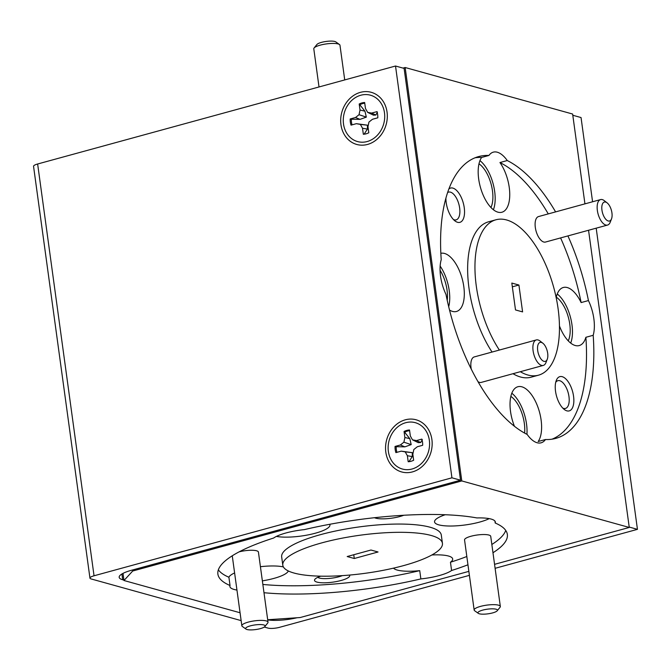 <?xml version="1.0" encoding="UTF-8"?>
<svg xmlns="http://www.w3.org/2000/svg" width="671" height="671" viewBox="0 0 671 671"><rect width="100%" height="100%" fill="white"/><g stroke="black" fill="none" stroke-linecap="round" stroke-linejoin="round"><path stroke-width="1.01" d="M351.042 125.133L356.36 123.674L360.369 124.412L362.516 128.236L363.338 134.259A16.037 13.63 -74.5 0 0 365.804 133.898A16.037 13.63 -74.5 0 0 366.114 133.823A16.037 13.63 -74.5 0 0 368.798 132.757L367.976 126.744L368.949 122.063L372.472 119.27L377.798 117.811A16.037 13.63 -74.5 0 0 376.951 111.638L371.633 113.089L367.624 112.359L365.477 108.534L364.655 102.512A16.037 13.63 -74.5 0 0 359.195 104.013L360.017 110.027L359.044 114.707L355.521 117.5L350.195 118.96A16.037 13.63 -74.5 0 0 351.042 125.133M366.173 133.797A15.626 13.277 105.5 0 1 364.194 134.057L367.406 129.117L367.44 125.183L356.36 123.674M367.44 125.183L360.369 124.412M367.406 129.117L362.516 128.236M364.194 134.057L363.338 134.259M352.065 124.856A15.626 13.277 105.5 0 1 351.336 119.22L360.025 119.371L366.332 117.123L364.957 111.185L359.195 104.013M364.957 111.185L360.017 110.027M366.332 117.123L359.044 114.707M360.025 119.371L355.521 117.5M351.336 119.22L350.195 118.96M367.624 112.359L373.47 115.169L375.886 115.026L377.421 112.082M375.886 115.026L371.633 113.089M360.151 104.584A15.626 13.277 105.5 0 1 362.726 103.569A15.626 13.277 105.5 0 1 364.747 103.191M367.171 141.539A24.064 20.449 105.5 0 1 343.51 123.992A24.064 20.449 105.5 0 1 360.822 95.232A24.064 20.449 105.5 0 1 384.483 112.778A24.064 20.449 105.5 0 1 367.171 141.539M387.041 112.074A27.066 23.007 105.5 0 1 367.565 144.424A27.066 23.007 105.5 0 1 340.952 124.697A27.066 23.007 105.5 0 1 360.428 92.346A27.066 23.007 105.5 0 1 387.041 112.074M431.898 439.555A27.066 23.007 105.5 0 1 412.422 471.906A27.066 23.007 105.5 0 1 385.817 452.17A27.066 23.007 105.5 0 1 405.292 419.82A27.066 23.007 105.5 0 1 431.898 439.555M241.141 620.616L91.139 578.947A8.455 2.013 -7.8 0 1 89.956 578.125L33.55 166.333A8.455 2.013 -7.8 0 1 37.635 163.992L395.521 66.018L404.11 68.4L460.524 480.193L451.935 477.811L395.521 66.018M89.956 578.125A8.455 2.013 -7.8 0 1 94.041 575.785L451.935 477.811M469.406 575.349L279.564 627.318A8.455 2.013 172.2 0 1 268.065 628.098L264.282 627.041M495.106 568.312L637.45 529.344L596.192 228.174M592.577 201.77L581.044 117.551L572.799 115.261M637.45 529.344L629.205 527.054M296.959 617.765A25.372 6.047 -7.8 0 1 267.712 619.887M123.925 580.113L122.718 579.778A25.372 6.047 -7.8 0 1 119.178 577.303A25.372 6.047 -7.8 0 1 131.441 570.283L460.524 480.193M395.898 452.615L401.224 451.155L405.225 451.885L407.372 455.718L408.194 461.732A16.037 13.63 -74.5 0 0 410.66 461.38A16.037 13.63 -74.5 0 0 410.971 461.296A16.037 13.63 -74.5 0 0 413.655 460.239L412.833 454.225L413.814 449.536L417.337 446.743L422.663 445.284A16.037 13.63 -74.5 0 0 421.816 439.111L416.49 440.57L412.48 439.84L410.342 436.016L409.52 429.994A16.037 13.63 -74.5 0 0 404.051 431.487L404.881 437.509L403.9 442.189L400.377 444.982L395.051 446.441A16.037 13.63 -74.5 0 0 395.898 452.615M411.038 461.279A15.626 13.277 105.5 0 1 409.05 461.539L412.271 456.59L412.296 452.665L401.224 451.155M412.296 452.665L405.225 451.885M412.271 456.59L407.372 455.718M409.05 461.539L408.194 461.732M396.922 452.338A15.626 13.277 105.5 0 1 396.2 446.701L404.89 446.852L411.197 444.605L409.813 438.666L404.051 431.487M409.813 438.666L404.881 437.509M411.197 444.605L403.9 442.189M404.89 446.852L400.377 444.982M396.2 446.701L395.051 446.441M412.48 439.84L418.327 442.65L420.751 442.508L422.285 439.555M420.751 442.508L416.49 440.57M405.016 432.057A15.626 13.277 105.5 0 1 407.591 431.05A15.626 13.277 105.5 0 1 409.612 430.673M412.028 469.012A24.064 20.449 105.5 0 1 388.375 451.474A24.064 20.449 105.5 0 1 405.687 422.713A24.064 20.449 105.5 0 1 429.339 440.26A24.064 20.449 105.5 0 1 412.028 469.012M347.184 556.536L354.28 558.507L378.05 551.99L370.962 550.027L347.184 556.536M353.76 554.732L354.28 558.507M522.592 311.906L518.909 285.032L511.822 283.061L515.504 309.935L522.592 311.906M512.334 286.836L518.909 285.032M314.087 47.993L316.922 44.487A9.83 2.34 -7.8 0 1 321.451 42.382A9.83 2.34 -7.8 0 1 335.802 41.904L339.467 44.521A13.21 3.154 172.2 0 0 320.176 45.158A13.21 3.154 172.2 0 0 314.087 47.993A13.21 3.154 172.2 0 0 313.793 48.815L319.019 86.962M482.701 610.115A9.83 2.34 172.2 0 0 478.331 613.369A9.83 2.34 172.2 0 0 492.682 612.891A9.83 2.34 172.2 0 0 497.211 610.778A9.83 2.34 172.2 0 0 493.386 608.849A9.83 2.34 172.2 0 0 482.701 610.115M478.331 613.369L474.665 610.753A13.21 3.154 -7.8 0 1 474.154 610.04A13.21 3.154 -7.8 0 1 480.537 606.383A13.21 3.154 -7.8 0 1 500.331 606.458A13.21 3.154 -7.8 0 1 500.038 607.272L497.211 610.778M250.392 625.85A9.83 2.34 172.2 0 0 246.022 629.096A9.83 2.34 172.2 0 0 260.373 628.618A9.83 2.34 172.2 0 0 264.894 626.513A9.83 2.34 172.2 0 0 261.078 624.584A9.83 2.34 172.2 0 0 250.392 625.85M246.022 629.096L242.348 626.479A13.21 3.154 -7.8 0 1 241.845 625.775A13.21 3.154 -7.8 0 1 248.228 622.118A13.21 3.154 -7.8 0 1 268.023 622.185A13.21 3.154 -7.8 0 1 267.729 623.007L264.894 626.513M403.749 515.269A17.765 4.236 -7.8 0 1 399.874 516.527A17.765 4.236 -7.8 0 1 374.493 517.71M349.516 575.064A17.765 4.236 -7.8 0 1 341.136 580.474A17.765 4.236 -7.8 0 1 321.828 582.763A17.765 4.236 -7.8 0 1 314.917 579.274A17.765 4.236 -7.8 0 1 320.763 576.163M317.819 577.32A14.376 3.43 172.2 0 0 338.972 576.741A14.376 3.43 172.2 0 0 342.361 575.617M500.331 606.458L490.727 536.339A13.21 3.154 172.2 0 0 470.933 536.263A13.21 3.154 172.2 0 0 464.55 539.92L474.154 610.04M263.988 592.719A146.085 34.833 172.2 0 0 420.86 578.914A30.111 7.18 172.2 0 0 439.27 575.559A30.111 7.18 172.2 0 0 451.591 570.501L450.459 562.231A30.111 7.18 172.2 0 0 452.682 558.951A30.111 7.18 172.2 0 0 431.872 554.976M262.361 580.86A30.111 7.18 172.2 0 0 273.869 578.41A30.111 7.18 172.2 0 0 288.32 570.954M283.397 566.936A30.111 7.18 172.2 0 0 260.423 566.701M492.975 552.736A146.085 34.833 172.2 0 0 507.351 534.435A146.085 34.833 172.2 0 0 495.206 523.019A30.111 7.18 172.2 0 0 495.349 522.004A30.111 7.18 172.2 0 0 476.88 517.928A146.085 34.833 172.2 0 0 304.374 529.612A30.111 7.18 172.2 0 0 285.963 532.967A30.111 7.18 172.2 0 0 273.651 538.025A146.085 34.833 172.2 0 0 217.882 574.091A146.085 34.833 172.2 0 0 230.036 585.506L228.903 577.236A146.085 34.833 172.2 0 1 218.36 569.813M276.41 536.406A30.111 7.18 172.2 0 0 315.404 533.193A30.111 7.18 172.2 0 0 329.947 524.865A30.111 7.18 172.2 0 0 329.763 524.286M495.206 523.019L494.938 521.073M445.234 514.741A30.111 7.18 172.2 0 0 434.556 521.912A30.111 7.18 172.2 0 0 479.673 522.072A30.111 7.18 172.2 0 0 489.226 518.633M442.432 543.325L441.3 535.064A80.562 19.207 172.2 0 0 320.579 534.636A80.562 19.207 172.2 0 0 281.669 556.93L282.801 565.2A80.562 19.207 172.2 0 0 403.523 565.628A80.562 19.207 172.2 0 0 442.432 543.325A80.562 19.207 172.2 0 0 321.711 542.898A80.562 19.207 172.2 0 0 282.801 565.2M568.245 340.843A25.783 12.112 74.7 0 0 569.771 324.16A25.783 12.112 74.7 0 0 556.284 297.152M447.23 300.365A25.783 12.112 74.7 0 0 447.037 290.065A25.783 12.112 74.7 0 0 440.059 270.237M555.596 211.893A146.085 68.652 74.7 0 0 507.259 160.545L499.945 162.55A30.111 14.15 74.7 0 1 509.247 187.435A30.111 14.15 74.7 0 1 501.908 212.237A30.111 14.15 74.7 0 1 478.675 178.947A30.111 14.15 74.7 0 1 481.619 157.459L488.933 155.454A146.085 68.652 74.7 0 0 478.633 156.578A146.085 68.652 74.7 0 0 441.224 259.669A30.111 14.15 74.7 0 0 440.553 276.192A30.111 14.15 74.7 0 0 445.98 294.401A146.085 68.652 74.7 0 0 527.154 434.422A30.111 14.15 74.7 0 0 541.086 442.818A30.111 14.15 74.7 0 0 545.481 439.513L538.159 441.518A30.111 14.15 74.7 0 0 541.111 420.029A30.111 14.15 74.7 0 0 517.869 386.739A30.111 14.15 74.7 0 0 510.53 411.533A30.111 14.15 74.7 0 0 514.439 426.278M526.928 434.313A30.111 14.15 74.7 0 0 526.534 424.013A30.111 14.15 74.7 0 0 511.814 393.223M449.536 310.086A30.111 14.15 74.7 0 0 456.473 311.478A30.111 14.15 74.7 0 0 463.812 286.685A30.111 14.15 74.7 0 0 440.839 253.328M448.698 306.714A30.111 14.15 74.7 0 0 449.235 290.677A30.111 14.15 74.7 0 0 440.142 266.085M507.259 160.545A30.111 14.15 74.7 0 0 493.328 152.149A30.111 14.15 74.7 0 0 488.933 155.454M493.395 209.746A30.111 14.15 74.7 0 0 494.67 191.428A30.111 14.15 74.7 0 0 479.95 160.629M545.481 439.513A146.085 68.652 74.7 0 0 555.781 438.389A146.085 68.652 74.7 0 0 593.189 335.29A30.111 14.15 74.7 0 0 593.86 318.775A30.111 14.15 74.7 0 0 588.433 300.566L581.12 302.571A30.111 14.15 74.7 0 0 563.304 287.49A30.111 14.15 74.7 0 0 556.175 297.656M570.694 343.082A30.111 14.15 74.7 0 0 571.969 324.772A30.111 14.15 74.7 0 0 557.249 293.973M448.865 188.987A17.765 8.346 -105.3 0 1 464.248 207.708A17.765 8.346 -105.3 0 1 454.913 220.876A17.765 8.346 -105.3 0 1 446.215 202.692A17.765 8.346 -105.3 0 1 445.921 198.062M453.437 219.518A14.376 6.76 74.7 0 0 456.146 219.853A14.376 6.76 74.7 0 0 459.652 208.018A14.376 6.76 74.7 0 0 448.555 192.116A14.376 6.76 74.7 0 0 447.599 192.56M555.529 391.268A17.765 8.346 -105.3 0 1 556.293 380.44A17.765 8.346 -105.3 0 1 565.611 378.729A17.765 8.346 -105.3 0 1 573.562 396.276A17.765 8.346 -105.3 0 1 564.236 409.444A17.765 8.346 -105.3 0 1 555.529 391.268M562.751 408.094A14.376 6.76 74.7 0 0 565.46 408.429A14.376 6.76 74.7 0 0 568.966 396.586A14.376 6.76 74.7 0 0 557.869 380.692A14.376 6.76 74.7 0 0 555.705 382.369M601.954 210.149A9.83 4.622 74.7 0 0 606.358 219.862A9.83 4.622 74.7 0 0 611.507 218.905A9.83 4.622 74.7 0 0 611.935 212.917A9.83 4.622 74.7 0 0 607.121 202.86A9.83 4.622 74.7 0 0 601.954 210.149M611.507 218.905L610.207 222.235A13.21 6.207 -105.3 0 1 607.549 225.062A13.21 6.207 -105.3 0 1 597.358 210.459A13.21 6.207 -105.3 0 1 600.579 199.581A13.21 6.207 -105.3 0 1 604.294 200.663L607.121 202.86M537.697 350.505A9.83 4.622 74.7 0 0 542.101 360.218A9.83 4.622 74.7 0 0 547.251 359.27A9.83 4.622 74.7 0 0 547.679 353.281A9.83 4.622 74.7 0 0 542.864 343.216A9.83 4.622 74.7 0 0 537.697 350.505M547.251 359.27L545.942 362.592A13.21 6.207 -105.3 0 1 543.292 365.418A13.21 6.207 -105.3 0 1 533.101 350.816A13.21 6.207 -105.3 0 1 536.314 339.937A13.21 6.207 -105.3 0 1 540.038 341.019L542.864 343.216M600.579 199.581L538.528 216.565A13.21 6.207 74.7 0 0 535.315 227.444A13.21 6.207 74.7 0 0 545.506 242.046L607.549 225.062M536.314 339.937L474.271 356.922A13.21 6.207 74.7 0 0 471.05 367.8A13.21 6.207 74.7 0 0 471.268 369.1M478.004 381.665A13.21 6.207 74.7 0 0 481.25 382.403L543.292 365.418M520.327 371.709A80.562 37.861 74.7 0 0 538.477 375.19A80.562 37.861 74.7 0 0 558.113 308.845A80.562 37.861 74.7 0 0 495.936 219.778L488.622 221.782A80.562 37.861 74.7 0 0 468.987 288.127A80.562 37.861 74.7 0 0 492.053 352.057M513.013 373.713A80.562 37.861 74.7 0 0 531.164 377.186L538.477 375.19M495.936 219.778A80.562 37.861 74.7 0 0 476.301 286.123A80.562 37.861 74.7 0 0 499.367 350.052M524.596 433.08A25.783 12.112 74.7 0 0 524.336 423.409A25.783 12.112 74.7 0 0 510.849 396.393M490.946 207.498A25.783 12.112 74.7 0 0 492.472 190.816A25.783 12.112 74.7 0 0 478.985 163.808M451.591 570.501A146.085 34.833 172.2 0 0 467.955 564.781M450.459 562.231A146.085 34.833 172.2 0 0 466.823 556.511M491.843 544.475A146.085 34.833 172.2 0 0 505.741 530.442M262.856 584.449A146.085 34.833 172.2 0 0 419.727 570.644L420.86 578.914M593.189 335.29L585.875 337.295A146.085 68.652 74.7 0 1 552.065 439.17M481.619 157.459A146.085 68.652 74.7 0 0 475.034 157.794M230.036 585.506A30.111 7.18 172.2 0 0 229.885 586.521A30.111 7.18 172.2 0 0 236.955 590.052M240.059 612.757L123.976 580.507L123.003 573.378M267.687 619.744L300.18 617.538L468.861 571.365M494.561 564.328L629.264 527.456L461.782 480.931L405.15 67.511L572.631 114.036L584.936 203.858M132.556 569.973L132.699 571.021L461.782 480.931M132.699 571.021L123.976 580.507M403.011 68.098L405.15 67.511M588.551 230.262L629.264 527.456M588.433 300.566A146.085 68.652 74.7 0 0 567.909 235.915M581.12 302.571A146.085 68.652 74.7 0 0 560.595 237.92M548.274 213.898A146.085 68.652 74.7 0 0 499.945 162.55M559.446 325.938A30.111 14.15 74.7 0 0 579.207 345.573A30.111 14.15 74.7 0 0 585.875 337.295M268.023 622.185L258.419 552.065A13.21 3.154 172.2 0 0 239.077 551.872M234.607 572.942A30.111 7.18 172.2 0 0 228.903 577.236M393.5 568.144A30.111 7.18 172.2 0 0 419.727 570.644M344.726 79.924L339.971 45.225A13.21 3.154 172.2 0 0 339.467 44.521M94.041 575.785L37.635 163.992M122.718 579.778L121.921 573.973M241.845 625.775L232.258 555.789"/></g></svg>
